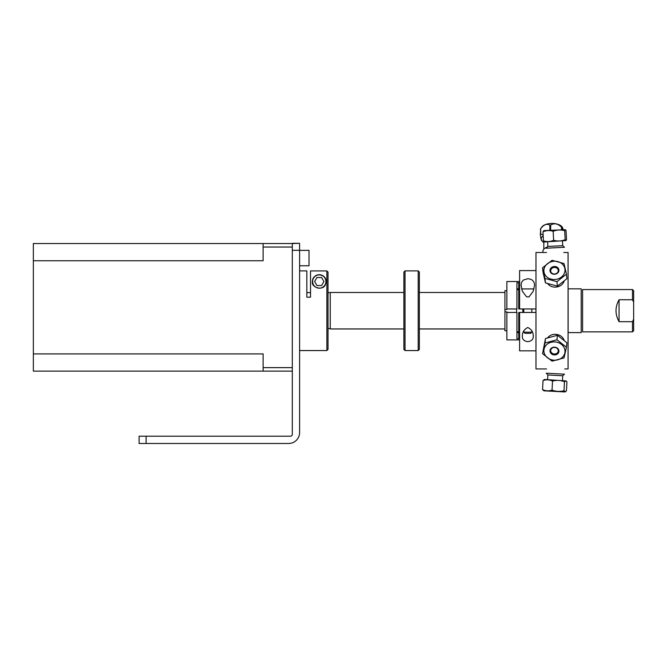 <?xml version="1.0" encoding="UTF-8"?>
<svg xmlns="http://www.w3.org/2000/svg" width="667" height="667" viewBox="0 0 667 667"><rect width="100%" height="100%" fill="white"/><g stroke="black" fill="none" stroke-linecap="round" stroke-linejoin="round"><path stroke-width="1" d="M146.115 436.201L139.103 436.201L139.103 443.497L146.115 443.497L146.115 436.201L290.495 436.201A1.818 1.818 0 0 0 292.304 434.384L292.304 243.538L263.123 243.538L263.123 260.747L33.35 260.747L33.35 243.538L263.123 243.538M292.304 250.317L299.6 250.317L299.6 243.305L292.304 243.538M292.304 243.305L299.6 243.305M299.6 250.317L299.6 432.508A10.98 10.98 0 0 1 288.619 443.497L146.115 443.497M299.6 250.375L309.021 250.375L309.021 265.774L299.6 265.774M263.123 367.625L263.123 371.119L292.304 371.119L292.304 367.625L263.123 367.625L263.123 353.91L33.35 353.91L33.35 371.119L263.123 371.119M33.35 260.747L33.35 353.91M326.88 270.927L326.88 350.55L328.022 349.4L328.022 272.078L326.88 270.927L310.522 270.927L310.522 297.174L306.845 297.174L306.845 270.885L299.6 270.885M312.448 281.532C312.406 277.772 314.682 275.496 319.268 274.712C325.004 275.896 327.105 279.039 325.579 284.142C323.537 291.429 310.822 287.577 312.448 281.532L312.448 281.532A6.828 6.828 0 0 0 312.448 281.541M325.421 278.573A6.828 6.828 0 0 0 317.959 274.837M317.734 274.887A6.828 6.828 0 0 0 313.123 278.573M326.88 350.55L299.6 350.55M319.268 274.896A6.637 6.637 0 0 0 313.523 284.859A6.637 6.637 0 0 0 325.021 284.859A6.637 6.637 0 0 0 319.268 274.896M316.95 285.559L314.624 281.532L316.95 277.514L321.594 277.514L323.912 281.532L321.594 285.559L316.95 285.559M321.594 285.559L323.912 281.532L321.594 277.514L316.95 277.514L314.624 281.532M633.65 319.218L632.483 321.686L632.483 331.874L582.583 331.874L582.583 289.561L632.483 289.561L632.483 299.75L633.65 302.218L633.65 330.707L632.483 331.874M632.483 321.686L619.059 321.686C615.007 314.374 615.007 307.062 619.059 299.75L632.483 299.75M619.059 321.686L619.059 299.75M633.65 302.218L633.65 290.729L632.483 289.561M633.65 320.16L633.65 323.353M547.407 246.948A8.204 4.102 180 0 0 544.981 248.241M543.822 242.496A10.814 5.411 0 0 1 541.821 240.77A10.814 5.411 0 0 1 543.171 235.86M543.121 234.817L540.662 234.092A12.406 6.203 180 0 0 540.362 234.467C540.912 239.353 541.471 241.279 542.021 240.253M562.023 229.648L562.023 227.572L562.539 227.514L563.148 229.59M550.659 230.24L550.659 225.079C554.277 222.845 557.895 223.57 561.514 227.255L561.514 229.673M540.662 234.092L540.662 228.756C543.722 224.596 546.79 223.387 549.85 225.138L549.85 230.282M540.662 228.914L540.362 234.467M562.539 227.514L562.223 227.055A10.814 5.411 180 0 0 550.483 223.503A10.814 5.411 180 0 0 541.821 227.055L540.37 229.106A12.406 6.203 0 0 1 540.662 228.756M549.85 225.138A12.406 6.203 0 0 1 550.659 225.079M561.514 227.255A12.406 6.203 0 0 1 562.023 227.572M550.659 226.788A4.369 2.184 180 0 0 549.85 226.963M542.905 252.501L542.905 251.134A9.121 4.561 0 0 1 547.09 247.299M549.85 227.856A3.76 1.876 0 0 1 550.659 227.639M328.022 328.598L330.24 328.598M403.885 328.956L330.24 328.956L330.24 292.48L403.885 292.48M506.862 330.765L504.927 330.765L504.927 290.67L506.862 290.67M504.927 309.546L506.862 309.546L506.862 308.963L516.925 308.963L516.925 282.691L518.743 282.691L518.743 308.963L535.976 308.963M516.925 331.774L518.743 331.774M518.743 289.661L516.925 289.661M522.344 336.201C522.244 332.274 524.07 329.365 527.805 327.497C531.541 329.365 533.358 332.274 533.258 336.201C533.392 339.336 531.574 341.154 527.805 341.671C524.029 341.154 522.211 339.336 522.344 336.201M526.563 296.857L522.436 291.337L521.027 285.226L521.536 282.374L523.312 280.082L527.805 278.723L530.49 279.148L532.591 280.323L534.134 282.55L534.584 285.226L533.166 291.337L529.039 296.857L526.563 296.857L529.039 296.857M535.976 312.464L518.743 312.464L518.743 338.744L516.925 338.744L516.925 312.464L506.862 312.464L506.862 311.889L504.927 311.889M519.593 308.963L519.593 270.594L535.976 270.594M535.976 350.842L519.593 350.842L519.593 312.464M506.862 308.963L506.862 281.532L519.593 281.532M519.593 339.903L506.862 339.903L506.862 312.464M516.6 308.963L516.6 312.464M525.037 333.333L530.682 333.333L531.832 332.183L523.77 332.183L525.037 333.333M521.586 288.928L534.017 288.928M568.126 291.762L568.126 288.828L581.207 288.828L581.207 332.6L568.126 332.6L568.126 291.762M546.548 368.934L535.976 368.934L535.976 252.501L546.49 252.501M564.749 368.934L568.076 368.934L568.076 252.501L563.782 252.501M535.918 308.963L535.918 312.464M522.845 312.464L522.845 308.963M543.888 390.837L564.999 391.946L565.599 391.637L563.99 390.695C559.947 391.804 555.961 391.596 552.043 390.07C548.816 391.221 545.648 391.054 542.554 389.578L543.888 390.837M566.158 380.949L544.48 379.473L543.03 380.59C546.256 379.44 549.425 379.606 552.518 381.09C556.57 379.982 560.555 380.19 564.465 381.716L566.158 380.949L566.925 381.841L566.45 390.829L565.599 391.637M543.03 380.59L542.554 389.578M564.465 381.716L563.99 390.695M552.518 381.09L552.043 390.07M547.607 379.64L547.849 374.979L562.715 375.754L564.474 374.17L546.265 373.212L547.849 374.979L562.715 375.754L562.464 380.415M565.449 229.715L543.888 230.599L542.963 231.841C546.29 230.348 549.691 230.165 553.16 231.307C556.937 229.79 560.78 229.59 564.699 230.699L565.449 229.715L566.041 230.632L566.516 239.611L566.016 240.579L565.166 239.686L564.699 230.699M553.16 231.307L553.627 240.287C550.3 241.779 546.898 241.963 543.438 240.82L544.48 241.963L566.016 240.579M543.438 240.82L542.963 231.841M565.166 239.686C561.389 241.196 557.545 241.404 553.627 240.287M562.464 241.02L562.715 245.681L547.849 246.457L546.265 248.224L564.474 247.265L562.715 245.681L548.482 246.423M552.401 261.456A10.572 9.138 174 0 1 564.432 273.07A10.572 9.138 174 0 1 546.498 276.613A10.572 9.138 174 0 1 552.401 261.456M555.311 274.162A4.477 3.877 -6 0 0 557.812 267.734A4.477 3.877 -6 0 0 550.208 269.235A4.477 3.877 -6 0 0 555.311 274.162M552.059 260.305L542.563 267.759L545.006 278.431L556.945 281.649L566.45 274.195L564.007 263.523L552.059 260.305M556.945 281.649L557.42 286.143L566.917 278.689L566.45 274.195M542.563 267.759L543.03 272.244L545.473 282.916L545.006 278.431M557.42 286.143L545.473 282.916M551.501 267.534A10.572 9.138 174 0 1 552.993 267.133A10.572 9.138 174 0 1 556.72 266.983M558.221 270.16A7.445 6.437 174 0 1 558.913 270.46M550.083 271.386A7.445 6.437 174 0 1 550.692 270.944M547.815 283.834A9.121 7.887 -6 0 0 556.67 287.01A9.121 7.887 -6 0 0 564.057 281.374M555.211 273.929A3.794 3.277 174 0 1 550.709 271.119A3.794 3.277 174 0 1 554.135 267.467A3.794 3.277 174 0 1 558.246 270.327A3.794 3.277 174 0 1 555.211 273.929M556.486 342.129A10.572 9.138 6 0 1 562.389 357.287A10.572 9.138 6 0 1 544.447 353.752A10.572 9.138 6 0 1 556.486 342.129M553.577 354.836A4.477 3.877 -174 0 0 558.679 349.917A4.477 3.877 -174 0 0 551.075 348.416A4.477 3.877 -174 0 0 553.577 354.836M556.945 339.786L545.006 343.005L542.563 353.677L552.059 361.13L564.007 357.912L566.45 347.24L556.945 339.786L557.42 335.293L566.917 342.746L566.45 347.24M545.006 343.005L545.473 338.519L557.42 335.293M545.473 338.519L542.563 353.677M556.72 354.452A10.572 9.138 6 0 1 551.501 353.902M558.913 350.975A7.445 6.437 6 0 1 558.221 351.276M550.692 350.492A7.445 6.437 6 0 1 550.083 350.05M564.057 340.062A9.121 7.887 -174 0 0 557.128 334.5A9.121 7.887 -174 0 0 547.815 337.602M553.743 353.91A3.794 3.277 6 0 1 550.709 350.317A3.794 3.277 6 0 1 554.819 347.449A3.794 3.277 6 0 1 558.246 351.109A3.794 3.277 6 0 1 553.743 353.91M419.343 349.4L419.343 272.036L418.201 270.885L418.201 350.55L419.343 349.4M405.036 270.885L403.885 272.036L403.885 349.4L405.036 350.55L405.036 270.885L418.201 270.885M263.123 247.032L292.304 247.032M543.822 241.537L543.822 249.141M541.821 240.77L541.504 240.312M330.24 292.621L328.022 292.621M310.522 292.621L306.845 292.621M504.927 292.48L419.343 292.48M504.927 328.956L419.343 328.956M516.925 332.633L518.743 332.633M516.925 288.803L518.743 288.803M523.77 308.963L523.77 312.464M523.77 330.924L523.77 332.183M531.832 308.963L531.832 312.464M531.832 330.924L531.832 332.183M547.607 241.796L547.849 246.457M558.429 272.036L558.246 270.327M550.884 272.828L550.709 271.119M550.884 348.608L550.709 350.317M558.429 349.4L558.246 351.109M405.036 350.55L418.201 350.55"/></g></svg>
